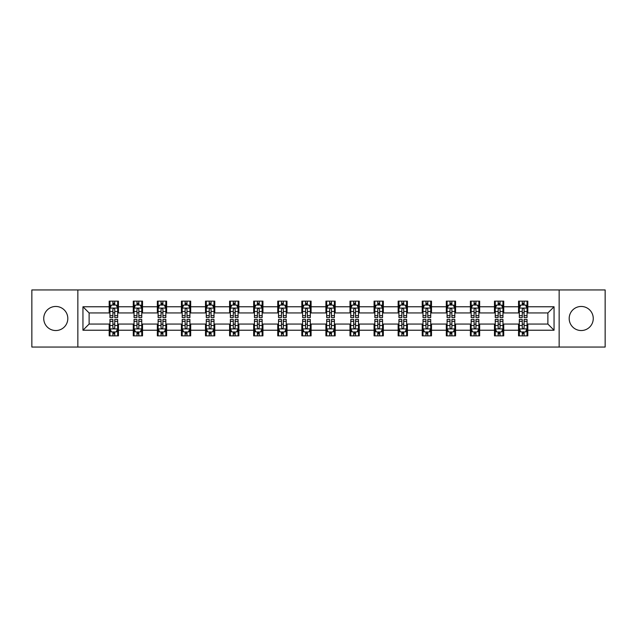 <?xml version="1.0" encoding="UTF-8"?>
<svg xmlns="http://www.w3.org/2000/svg" width="637" height="637" viewBox="0 0 637 637"><rect width="100%" height="100%" fill="white"/><g stroke="black" fill="none" stroke-linecap="round" stroke-linejoin="round"><path stroke-width="0.96" d="M581.223 306.461A12.039 12.039 0 0 0 569.183 318.5A12.039 12.039 0 0 0 581.223 330.539A12.039 12.039 0 0 0 593.262 318.5A12.039 12.039 0 0 0 581.223 306.461M55.777 306.461A12.039 12.039 0 0 0 43.738 318.5A12.039 12.039 0 0 0 55.777 330.539A12.039 12.039 0 0 0 67.817 318.5A12.039 12.039 0 0 0 55.777 306.461M559.151 347.054L605.15 347.054L605.15 289.946L559.151 289.946L559.151 347.054L77.849 347.054L77.849 289.946L31.85 289.946L31.85 347.054L77.849 347.054M559.151 289.946L77.849 289.946M527.818 306.771L527.818 301.134L518.55 301.134L518.55 306.771L503.732 306.771L503.732 301.134L494.471 301.134L494.471 306.771L479.653 306.771L479.653 301.134L470.393 301.134L470.393 306.771L455.574 306.771L455.574 301.134L446.314 301.134L446.314 306.771L431.496 306.771L431.496 301.134L422.227 301.134L422.227 306.771L407.409 306.771L407.409 301.134L398.149 301.134L398.149 306.771L383.331 306.771L383.331 301.134L374.07 301.134L374.07 306.771L359.252 306.771L359.252 301.134L349.992 301.134L349.992 306.771L335.173 306.771L335.173 301.134L325.913 301.134L325.913 306.771L311.087 306.771L311.087 301.134L301.827 301.134L301.827 306.771L287.008 306.771L287.008 301.134L277.748 301.134L277.748 306.771L262.93 306.771L262.93 301.134L253.669 301.134L253.669 306.771L238.851 306.771L238.851 301.134L229.591 301.134L229.591 306.771L214.773 306.771L214.773 301.134L205.504 301.134L205.504 306.771L190.686 306.771L190.686 301.134L181.426 301.134L181.426 306.771L166.607 306.771L166.607 301.134L157.347 301.134L157.347 306.771L142.529 306.771L142.529 301.134L133.268 301.134L133.268 306.771L118.45 306.771L118.45 301.134L109.182 301.134L109.182 306.771L82.945 306.771L82.945 330.229L89.116 324.058L109.182 324.058L109.182 335.866L118.45 335.866L118.45 324.058L133.268 324.058L133.268 335.866L142.529 335.866L142.529 324.058L157.347 324.058L157.347 335.866L166.607 335.866L166.607 324.058L181.426 324.058L181.426 335.866L190.686 335.866L190.686 324.058L205.504 324.058L205.504 335.866L214.773 335.866L214.773 324.058L229.591 324.058L229.591 335.866L238.851 335.866L238.851 324.058L253.669 324.058L253.669 335.866L262.93 335.866L262.93 324.058L277.748 324.058L277.748 335.866L287.008 335.866L287.008 324.058L301.827 324.058L301.827 335.866L311.087 335.866L311.087 324.058L325.913 324.058L325.913 335.866L335.173 335.866L335.173 324.058L349.992 324.058L349.992 335.866L359.252 335.866L359.252 324.058L374.07 324.058L374.07 335.866L383.331 335.866L383.331 324.058L398.149 324.058L398.149 335.866L407.409 335.866L407.409 324.058L422.227 324.058L422.227 335.866L431.496 335.866L431.496 324.058L446.314 324.058L446.314 335.866L455.574 335.866L455.574 324.058L470.393 324.058L470.393 335.866L479.653 335.866L479.653 324.058L494.471 324.058L494.471 335.866L503.732 335.866L503.732 324.058L518.55 324.058L518.55 335.866L527.818 335.866L527.818 324.058L547.884 324.058L547.884 312.942L527.818 312.942L527.818 306.771L554.055 306.771L554.055 330.229L527.818 330.229M518.55 330.229L503.732 330.229M494.471 330.229L479.653 330.229M470.393 330.229L455.574 330.229M446.314 330.229L431.496 330.229M422.227 330.229L407.409 330.229M398.149 330.229L383.331 330.229M374.07 330.229L359.252 330.229M349.992 330.229L335.173 330.229M325.913 330.229L311.087 330.229M301.827 330.229L287.008 330.229M277.748 330.229L262.93 330.229M253.669 330.229L238.851 330.229M229.591 330.229L214.773 330.229M205.504 330.229L190.686 330.229M181.426 330.229L166.607 330.229M157.347 330.229L142.529 330.229M133.268 330.229L118.45 330.229M109.182 330.229L82.945 330.229M518.55 306.771L518.55 312.942L503.732 312.942L503.732 306.771M494.471 306.771L494.471 312.942L479.653 312.942L479.653 306.771M470.393 306.771L470.393 312.942L455.574 312.942L455.574 306.771M446.314 306.771L446.314 312.942L431.496 312.942L431.496 306.771M422.227 306.771L422.227 312.942L407.409 312.942L407.409 306.771M398.149 306.771L398.149 312.942L383.331 312.942L383.331 306.771M374.07 306.771L374.07 312.942L359.252 312.942L359.252 306.771M349.992 306.771L349.992 312.942L335.173 312.942L335.173 306.771M325.913 306.771L325.913 312.942L311.087 312.942L311.087 306.771M301.827 306.771L301.827 312.942L287.008 312.942L287.008 306.771M277.748 306.771L277.748 312.942L262.93 312.942L262.93 306.771M253.669 306.771L253.669 312.942L238.851 312.942L238.851 306.771M229.591 306.771L229.591 312.942L214.773 312.942L214.773 306.771M205.504 306.771L205.504 312.942L190.686 312.942L190.686 306.771M181.426 306.771L181.426 312.942L166.607 312.942L166.607 306.771M157.347 306.771L157.347 312.942L142.529 312.942L142.529 306.771M133.268 306.771L133.268 312.942L118.45 312.942L118.45 306.771M109.182 306.771L109.182 312.942L89.116 312.942L82.945 306.771M89.116 312.942L89.116 324.058M554.055 330.229L547.884 324.058M547.884 312.942L554.055 306.771M109.182 304.996L109.954 304.996M112.892 304.996L114.74 304.996M117.678 304.996L118.45 304.996M109.182 312.791L109.954 312.791M112.892 312.791L114.74 312.791M117.678 312.791L118.45 312.791M109.182 324.209L109.954 324.209M112.892 324.209L114.74 324.209M117.678 324.209L118.45 324.209M109.182 332.004L109.954 332.004M112.892 332.004L114.74 332.004M117.678 332.004L118.45 332.004M133.268 324.209L134.041 324.209M136.971 324.209L138.826 324.209M141.756 324.209L142.529 324.209M133.268 332.004L134.041 332.004M136.971 332.004L138.826 332.004M141.756 332.004L142.529 332.004M133.268 304.996L134.041 304.996M136.971 304.996L138.826 304.996M141.756 304.996L142.529 304.996M133.268 312.791L134.041 312.791M136.971 312.791L138.826 312.791M141.756 312.791L142.529 312.791M157.347 324.209L158.119 324.209M161.05 324.209L162.905 324.209M165.835 324.209L166.607 324.209M157.347 332.004L158.119 332.004M161.05 332.004L162.905 332.004M165.835 332.004L166.607 332.004M157.347 304.996L158.119 304.996M161.05 304.996L162.905 304.996M165.835 304.996L166.607 304.996M157.347 312.791L158.119 312.791M161.05 312.791L162.905 312.791M165.835 312.791L166.607 312.791M181.426 324.209L182.198 324.209M185.128 324.209L186.983 324.209M189.914 324.209L190.686 324.209M181.426 332.004L182.198 332.004M185.128 332.004L186.983 332.004M189.914 332.004L190.686 332.004M181.426 304.996L182.198 304.996M185.128 304.996L186.983 304.996M189.914 304.996L190.686 304.996M181.426 312.791L182.198 312.791M185.128 312.791L186.983 312.791M189.914 312.791L190.686 312.791M205.504 324.209L206.277 324.209M209.215 324.209L211.062 324.209M214 324.209L214.773 324.209M205.504 332.004L206.277 332.004M209.215 332.004L211.062 332.004M214 332.004L214.773 332.004M205.504 304.996L206.277 304.996M209.215 304.996L211.062 304.996M214 304.996L214.773 304.996M205.504 312.791L206.277 312.791M209.215 312.791L211.062 312.791M214 312.791L214.773 312.791M229.591 324.209L230.363 324.209M233.293 324.209L235.149 324.209M238.079 324.209L238.851 324.209M229.591 332.004L230.363 332.004M233.293 332.004L235.149 332.004M238.079 332.004L238.851 332.004M229.591 304.996L230.363 304.996M233.293 304.996L235.149 304.996M238.079 304.996L238.851 304.996M229.591 312.791L230.363 312.791M233.293 312.791L235.149 312.791M238.079 312.791L238.851 312.791M253.669 324.209L254.442 324.209M257.372 324.209L259.227 324.209M262.157 324.209L262.93 324.209M253.669 332.004L254.442 332.004M257.372 332.004L259.227 332.004M262.157 332.004L262.93 332.004M253.669 304.996L254.442 304.996M257.372 304.996L259.227 304.996M262.157 304.996L262.93 304.996M253.669 312.791L254.442 312.791M257.372 312.791L259.227 312.791M262.157 312.791L262.93 312.791M277.748 324.209L278.52 324.209M281.45 324.209L283.306 324.209M286.236 324.209L287.008 324.209M277.748 332.004L278.52 332.004M281.45 332.004L283.306 332.004M286.236 332.004L287.008 332.004M277.748 304.996L278.52 304.996M281.45 304.996L283.306 304.996M286.236 304.996L287.008 304.996M277.748 312.791L278.52 312.791M281.45 312.791L283.306 312.791M286.236 312.791L287.008 312.791M301.827 324.209L302.599 324.209M305.537 324.209L307.384 324.209M310.323 324.209L311.087 324.209M301.827 332.004L302.599 332.004M305.537 332.004L307.384 332.004M310.323 332.004L311.087 332.004M301.827 304.996L302.599 304.996M305.537 304.996L307.384 304.996M310.323 304.996L311.087 304.996M301.827 312.791L302.599 312.791M305.537 312.791L307.384 312.791M310.323 312.791L311.087 312.791M325.913 324.209L326.677 324.209M329.616 324.209L331.463 324.209M334.401 324.209L335.173 324.209M325.913 332.004L326.677 332.004M329.616 332.004L331.463 332.004M334.401 332.004L335.173 332.004M325.913 304.996L326.677 304.996M329.616 304.996L331.463 304.996M334.401 304.996L335.173 304.996M325.913 312.791L326.677 312.791M329.616 312.791L331.463 312.791M334.401 312.791L335.173 312.791M349.992 324.209L350.764 324.209M353.694 324.209L355.55 324.209M358.48 324.209L359.252 324.209M349.992 332.004L350.764 332.004M353.694 332.004L355.55 332.004M358.48 332.004L359.252 332.004M349.992 304.996L350.764 304.996M353.694 304.996L355.55 304.996M358.48 304.996L359.252 304.996M349.992 312.791L350.764 312.791M353.694 312.791L355.55 312.791M358.48 312.791L359.252 312.791M374.07 324.209L374.843 324.209M377.773 324.209L379.628 324.209M382.558 324.209L383.331 324.209M374.07 332.004L374.843 332.004M377.773 332.004L379.628 332.004M382.558 332.004L383.331 332.004M374.07 304.996L374.843 304.996M377.773 304.996L379.628 304.996M382.558 304.996L383.331 304.996M374.07 312.791L374.843 312.791M377.773 312.791L379.628 312.791M382.558 312.791L383.331 312.791M398.149 324.209L398.921 324.209M401.851 324.209L403.707 324.209M406.637 324.209L407.409 324.209M398.149 332.004L398.921 332.004M401.851 332.004L403.707 332.004M406.637 332.004L407.409 332.004M398.149 304.996L398.921 304.996M401.851 304.996L403.707 304.996M406.637 304.996L407.409 304.996M398.149 312.791L398.921 312.791M401.851 312.791L403.707 312.791M406.637 312.791L407.409 312.791M422.227 324.209L423 324.209M425.938 324.209L427.785 324.209M430.723 324.209L431.496 324.209M422.227 332.004L423 332.004M425.938 332.004L427.785 332.004M430.723 332.004L431.496 332.004M422.227 304.996L423 304.996M425.938 304.996L427.785 304.996M430.723 304.996L431.496 304.996M422.227 312.791L423 312.791M425.938 312.791L427.785 312.791M430.723 312.791L431.496 312.791M446.314 324.209L447.086 324.209M450.017 324.209L451.872 324.209M454.802 324.209L455.574 324.209M446.314 332.004L447.086 332.004M450.017 332.004L451.872 332.004M454.802 332.004L455.574 332.004M446.314 304.996L447.086 304.996M450.017 304.996L451.872 304.996M454.802 304.996L455.574 304.996M446.314 312.791L447.086 312.791M450.017 312.791L451.872 312.791M454.802 312.791L455.574 312.791M470.393 324.209L471.165 324.209M474.095 324.209L475.95 324.209M478.881 324.209L479.653 324.209M470.393 332.004L471.165 332.004M474.095 332.004L475.95 332.004M478.881 332.004L479.653 332.004M470.393 304.996L471.165 304.996M474.095 304.996L475.95 304.996M478.881 304.996L479.653 304.996M470.393 312.791L471.165 312.791M474.095 312.791L475.95 312.791M478.881 312.791L479.653 312.791M494.471 324.209L495.244 324.209M498.174 324.209L500.029 324.209M502.959 324.209L503.732 324.209M494.471 332.004L495.244 332.004M498.174 332.004L500.029 332.004M502.959 332.004L503.732 332.004M494.471 304.996L495.244 304.996M498.174 304.996L500.029 304.996M502.959 304.996L503.732 304.996M494.471 312.791L495.244 312.791M498.174 312.791L500.029 312.791M502.959 312.791L503.732 312.791M518.55 324.209L519.322 324.209M522.26 324.209L524.108 324.209M527.046 324.209L527.818 324.209M518.55 332.004L519.322 332.004M522.26 332.004L524.108 332.004M527.046 332.004L527.818 332.004M518.55 304.996L519.322 304.996M522.26 304.996L524.108 304.996M527.046 304.996L527.818 304.996M518.55 312.791L519.322 312.791M522.26 312.791L524.108 312.791M527.046 312.791L527.818 312.791M114.74 303.14L112.892 303.14M117.678 315.641L114.74 315.641L114.74 317.576L117.678 317.576L117.678 308.157L116.133 305.067L111.499 305.067L109.954 308.157L109.954 317.576L112.892 317.576L112.892 315.641L109.954 315.641M109.954 308.157L109.954 301.134M117.678 308.157L117.678 301.134M112.892 305.067L112.892 301.134M114.74 301.134L114.74 305.067M114.74 315.641L114.74 309.319C114.127 308.125 113.505 308.125 112.892 309.319L112.892 315.641M112.892 333.86L114.74 333.86M109.954 321.359L112.892 321.359L112.892 319.424L109.954 319.424L109.954 328.843L111.499 331.933L116.133 331.933L117.678 328.843L117.678 319.424L114.74 319.424L114.74 321.359L117.678 321.359M117.678 328.843L117.678 335.866M109.954 328.843L109.954 335.866M114.74 331.933L114.74 335.866M112.892 335.866L112.892 331.933M112.892 321.359L112.892 327.681C113.505 328.875 114.127 328.875 114.74 327.681L114.74 321.359M138.826 303.14L136.971 303.14M141.756 315.641L138.826 315.641L138.826 317.576L141.756 317.576L141.756 308.157L140.212 305.067L135.577 305.067L134.041 308.157L134.041 317.576L136.971 317.576L136.971 315.641L134.041 315.641M134.041 308.157L134.041 301.134M141.756 308.157L141.756 301.134M136.971 305.067L136.971 301.134M138.826 301.134L138.826 305.067M138.826 315.641L138.826 309.319C138.205 308.125 137.592 308.125 136.971 309.319L136.971 315.641M162.905 303.14L161.05 303.14M165.835 315.641L162.905 315.641L162.905 317.576L165.835 317.576L165.835 308.157L164.29 305.067L159.664 305.067L158.119 308.157L158.119 317.576L161.05 317.576L161.05 315.641L158.119 315.641M158.119 308.157L158.119 301.134M165.835 308.157L165.835 301.134M161.05 305.067L161.05 301.134M162.905 301.134L162.905 305.067M162.905 315.641L162.905 309.319C162.284 308.125 161.671 308.125 161.05 309.319L161.05 315.641M136.971 333.86L138.826 333.86M134.041 321.359L136.971 321.359L136.971 319.424L134.041 319.424L134.041 328.843L135.577 331.933L140.212 331.933L141.756 328.843L141.756 319.424L138.826 319.424L138.826 321.359L141.756 321.359M141.756 328.843L141.756 335.866M134.041 328.843L134.041 335.866M138.826 331.933L138.826 335.866M136.971 335.866L136.971 331.933M136.971 321.359L136.971 327.681C137.584 328.875 138.205 328.875 138.826 327.681L138.826 321.359M161.05 333.86L162.905 333.86M158.119 321.359L161.05 321.359L161.05 319.424L158.119 319.424L158.119 328.843L159.664 331.933L164.29 331.933L165.835 328.843L165.835 319.424L162.905 319.424L162.905 321.359L165.835 321.359M165.835 328.843L165.835 335.866M158.119 328.843L158.119 335.866M162.905 331.933L162.905 335.866M161.05 335.866L161.05 331.933M161.05 321.359L161.05 327.681C161.671 328.875 162.284 328.875 162.905 327.681L162.905 321.359M186.983 303.14L185.128 303.14M189.914 315.641L186.983 315.641L186.983 317.576L189.914 317.576L189.914 308.157L188.377 305.067L183.743 305.067L182.198 308.157L182.198 317.576L185.128 317.576L185.128 315.641L182.198 315.641M182.198 308.157L182.198 301.134M189.914 308.157L189.914 301.134M185.128 305.067L185.128 301.134M186.983 301.134L186.983 305.067M186.983 315.641L186.983 309.319C186.37 308.125 185.749 308.125 185.128 309.319L185.128 315.641M211.062 303.14L209.215 303.14M214 315.641L211.062 315.641L211.062 317.576L214 317.576L214 308.157L212.455 305.067L207.821 305.067L206.277 308.157L206.277 317.576L209.215 317.576L209.215 315.641L206.277 315.641M206.277 308.157L206.277 301.134M214 308.157L214 301.134M209.215 305.067L209.215 301.134M211.062 301.134L211.062 305.067M211.062 315.641L211.062 309.319C210.449 308.125 209.828 308.125 209.215 309.319L209.215 315.641M235.149 303.14L233.293 303.14M238.079 315.641L235.149 315.641L235.149 317.576L238.079 317.576L238.079 308.157L236.534 305.067L231.9 305.067L230.363 308.157L230.363 317.576L233.293 317.576L233.293 315.641L230.363 315.641M230.363 308.157L230.363 301.134M238.079 308.157L238.079 301.134M233.293 305.067L233.293 301.134M235.149 301.134L235.149 305.067M235.149 315.641L235.149 309.319C234.527 308.125 233.914 308.125 233.293 309.319L233.293 315.641M185.128 333.86L186.983 333.86M182.198 321.359L185.128 321.359L185.128 319.424L182.198 319.424L182.198 328.843L183.743 331.933L188.377 331.933L189.914 328.843L189.914 319.424L186.983 319.424L186.983 321.359L189.914 321.359M189.914 328.843L189.914 335.866M182.198 328.843L182.198 335.866M186.983 331.933L186.983 335.866M185.128 335.866L185.128 331.933M185.128 321.359L185.128 327.681C185.749 328.875 186.362 328.875 186.983 327.681L186.983 321.359M209.215 333.86L211.062 333.86M206.277 321.359L209.215 321.359L209.215 319.424L206.277 319.424L206.277 328.843L207.821 331.933L212.455 331.933L214 328.843L214 319.424L211.062 319.424L211.062 321.359L214 321.359M214 328.843L214 335.866M206.277 328.843L206.277 335.866M211.062 331.933L211.062 335.866M209.215 335.866L209.215 331.933M209.215 321.359L209.215 327.681C209.828 328.875 210.449 328.875 211.062 327.681L211.062 321.359M233.293 333.86L235.149 333.86M230.363 321.359L233.293 321.359L233.293 319.424L230.363 319.424L230.363 328.843L231.9 331.933L236.534 331.933L238.079 328.843L238.079 319.424L235.149 319.424L235.149 321.359L238.079 321.359M238.079 328.843L238.079 335.866M230.363 328.843L230.363 335.866M235.149 331.933L235.149 335.866M233.293 335.866L233.293 331.933M233.293 321.359L233.293 327.681C233.906 328.875 234.527 328.875 235.149 327.681L235.149 321.359M257.372 333.86L259.227 333.86M254.442 321.359L257.372 321.359L257.372 319.424L254.442 319.424L254.442 328.843L255.986 331.933L260.613 331.933L262.157 328.843L262.157 319.424L259.227 319.424L259.227 321.359L262.157 321.359M262.157 328.843L262.157 335.866M254.442 328.843L254.442 335.866M259.227 331.933L259.227 335.866M257.372 335.866L257.372 331.933M257.372 321.359L257.372 327.681C257.993 328.875 258.606 328.875 259.227 327.681L259.227 321.359M281.45 333.86L283.306 333.86M278.52 321.359L281.45 321.359L281.45 319.424L278.52 319.424L278.52 328.843L280.065 331.933L284.691 331.933L286.236 328.843L286.236 319.424L283.306 319.424L283.306 321.359L286.236 321.359M286.236 328.843L286.236 335.866M278.52 328.843L278.52 335.866M283.306 331.933L283.306 335.866M281.45 335.866L281.45 331.933M281.45 321.359L281.45 327.681C282.072 328.875 282.685 328.875 283.306 327.681L283.306 321.359M305.537 333.86L307.384 333.86M302.599 321.359L305.537 321.359L305.537 319.424L302.599 319.424L302.599 328.843L304.144 331.933L308.778 331.933L310.323 328.843L310.323 319.424L307.384 319.424L307.384 321.359L310.323 321.359M310.323 328.843L310.323 335.866M302.599 328.843L302.599 335.866M307.384 331.933L307.384 335.866M305.537 335.866L305.537 331.933M305.537 321.359L305.537 327.681C306.15 328.875 306.771 328.875 307.384 327.681L307.384 321.359M329.616 333.86L331.463 333.86M326.677 321.359L329.616 321.359L329.616 319.424L326.677 319.424L326.677 328.843L328.222 331.933L332.856 331.933L334.401 328.843L334.401 319.424L331.463 319.424L331.463 321.359L334.401 321.359M334.401 328.843L334.401 335.866M326.677 328.843L326.677 335.866M331.463 331.933L331.463 335.866M329.616 335.866L329.616 331.933M329.616 321.359L329.616 327.681C330.229 328.875 330.85 328.875 331.463 327.681L331.463 321.359M353.694 333.86L355.55 333.86M350.764 321.359L353.694 321.359L353.694 319.424L350.764 319.424L350.764 328.843L352.309 331.933L356.935 331.933L358.48 328.843L358.48 319.424L355.55 319.424L355.55 321.359L358.48 321.359M358.48 328.843L358.48 335.866M350.764 328.843L350.764 335.866M355.55 331.933L355.55 335.866M353.694 335.866L353.694 331.933M353.694 321.359L353.694 327.681C354.307 328.875 354.928 328.875 355.55 327.681L355.55 321.359M377.773 333.86L379.628 333.86M374.843 321.359L377.773 321.359L377.773 319.424L374.843 319.424L374.843 328.843L376.387 331.933L381.014 331.933L382.558 328.843L382.558 319.424L379.628 319.424L379.628 321.359L382.558 321.359M382.558 328.843L382.558 335.866M374.843 328.843L374.843 335.866M379.628 331.933L379.628 335.866M377.773 335.866L377.773 331.933M377.773 321.359L377.773 327.681C378.394 328.875 379.007 328.875 379.628 327.681L379.628 321.359M401.851 333.86L403.707 333.86M398.921 321.359L401.851 321.359L401.851 319.424L398.921 319.424L398.921 328.843L400.466 331.933L405.1 331.933L406.637 328.843L406.637 319.424L403.707 319.424L403.707 321.359L406.637 321.359M406.637 328.843L406.637 335.866M398.921 328.843L398.921 335.866M403.707 331.933L403.707 335.866M401.851 335.866L401.851 331.933M401.851 321.359L401.851 327.681C402.473 328.875 403.086 328.875 403.707 327.681L403.707 321.359M425.938 333.86L427.785 333.86M423 321.359L425.938 321.359L425.938 319.424L423 319.424L423 328.843L424.545 331.933L429.179 331.933L430.723 328.843L430.723 319.424L427.785 319.424L427.785 321.359L430.723 321.359M430.723 328.843L430.723 335.866M423 328.843L423 335.866M427.785 331.933L427.785 335.866M425.938 335.866L425.938 331.933M425.938 321.359L425.938 327.681C426.551 328.875 427.172 328.875 427.785 327.681L427.785 321.359M450.017 333.86L451.872 333.86M447.086 321.359L450.017 321.359L450.017 319.424L447.086 319.424L447.086 328.843L448.623 331.933L453.257 331.933L454.802 328.843L454.802 319.424L451.872 319.424L451.872 321.359L454.802 321.359M454.802 328.843L454.802 335.866M447.086 328.843L447.086 335.866M451.872 331.933L451.872 335.866M450.017 335.866L450.017 331.933M450.017 321.359L450.017 327.681C450.63 328.875 451.251 328.875 451.872 327.681L451.872 321.359M474.095 333.86L475.95 333.86M471.165 321.359L474.095 321.359L474.095 319.424L471.165 319.424L471.165 328.843L472.71 331.933L477.336 331.933L478.881 328.843L478.881 319.424L475.95 319.424L475.95 321.359L478.881 321.359M478.881 328.843L478.881 335.866M471.165 328.843L471.165 335.866M475.95 331.933L475.95 335.866M474.095 335.866L474.095 331.933M474.095 321.359L474.095 327.681C474.716 328.875 475.329 328.875 475.95 327.681L475.95 321.359M498.174 333.86L500.029 333.86M495.244 321.359L498.174 321.359L498.174 319.424L495.244 319.424L495.244 328.843L496.788 331.933L501.423 331.933L502.959 328.843L502.959 319.424L500.029 319.424L500.029 321.359L502.959 321.359M502.959 328.843L502.959 335.866M495.244 328.843L495.244 335.866M500.029 331.933L500.029 335.866M498.174 335.866L498.174 331.933M498.174 321.359L498.174 327.681C498.795 328.875 499.408 328.875 500.029 327.681L500.029 321.359M259.227 303.14L257.372 303.14M262.157 315.641L259.227 315.641L259.227 317.576L262.157 317.576L262.157 308.157L260.613 305.067L255.986 305.067L254.442 308.157L254.442 317.576L257.372 317.576L257.372 315.641L254.442 315.641M254.442 308.157L254.442 301.134M262.157 308.157L262.157 301.134M257.372 305.067L257.372 301.134M259.227 301.134L259.227 305.067M259.227 315.641L259.227 309.319C258.606 308.125 257.993 308.125 257.372 309.319L257.372 315.641M283.306 303.14L281.45 303.14M286.236 315.641L283.306 315.641L283.306 317.576L286.236 317.576L286.236 308.157L284.691 305.067L280.065 305.067L278.52 308.157L278.52 317.576L281.45 317.576L281.45 315.641L278.52 315.641M278.52 308.157L278.52 301.134M286.236 308.157L286.236 301.134M281.45 305.067L281.45 301.134M283.306 301.134L283.306 305.067M283.306 315.641L283.306 309.319C282.693 308.125 282.072 308.125 281.45 309.319L281.45 315.641M307.384 303.14L305.537 303.14M310.323 315.641L307.384 315.641L307.384 317.576L310.323 317.576L310.323 308.157L308.778 305.067L304.144 305.067L302.599 308.157L302.599 317.576L305.537 317.576L305.537 315.641L302.599 315.641M302.599 308.157L302.599 301.134M310.323 308.157L310.323 301.134M305.537 305.067L305.537 301.134M307.384 301.134L307.384 305.067M307.384 315.641L307.384 309.319C306.771 308.125 306.15 308.125 305.537 309.319L305.537 315.641M331.463 303.14L329.616 303.14M334.401 315.641L331.463 315.641L331.463 317.576L334.401 317.576L334.401 308.157L332.856 305.067L328.222 305.067L326.677 308.157L326.677 317.576L329.616 317.576L329.616 315.641L326.677 315.641M326.677 308.157L326.677 301.134M334.401 308.157L334.401 301.134M329.616 305.067L329.616 301.134M331.463 301.134L331.463 305.067M331.463 315.641L331.463 309.319C330.85 308.125 330.229 308.125 329.616 309.319L329.616 315.641M355.55 303.14L353.694 303.14M358.48 315.641L355.55 315.641L355.55 317.576L358.48 317.576L358.48 308.157L356.935 305.067L352.309 305.067L350.764 308.157L350.764 317.576L353.694 317.576L353.694 315.641L350.764 315.641M350.764 308.157L350.764 301.134M358.48 308.157L358.48 301.134M353.694 305.067L353.694 301.134M355.55 301.134L355.55 305.067M355.55 315.641L355.55 309.319C354.928 308.125 354.315 308.125 353.694 309.319L353.694 315.641M379.628 303.14L377.773 303.14M382.558 315.641L379.628 315.641L379.628 317.576L382.558 317.576L382.558 308.157L381.014 305.067L376.387 305.067L374.843 308.157L374.843 317.576L377.773 317.576L377.773 315.641L374.843 315.641M374.843 308.157L374.843 301.134M382.558 308.157L382.558 301.134M377.773 305.067L377.773 301.134M379.628 301.134L379.628 305.067M379.628 315.641L379.628 309.319C379.007 308.125 378.394 308.125 377.773 309.319L377.773 315.641M403.707 303.14L401.851 303.14M406.637 315.641L403.707 315.641L403.707 317.576L406.637 317.576L406.637 308.157L405.1 305.067L400.466 305.067L398.921 308.157L398.921 317.576L401.851 317.576L401.851 315.641L398.921 315.641M398.921 308.157L398.921 301.134M406.637 308.157L406.637 301.134M401.851 305.067L401.851 301.134M403.707 301.134L403.707 305.067M403.707 315.641L403.707 309.319C403.094 308.125 402.473 308.125 401.851 309.319L401.851 315.641M427.785 303.14L425.938 303.14M430.723 315.641L427.785 315.641L427.785 317.576L430.723 317.576L430.723 308.157L429.179 305.067L424.545 305.067L423 308.157L423 317.576L425.938 317.576L425.938 315.641L423 315.641M423 308.157L423 301.134M430.723 308.157L430.723 301.134M425.938 305.067L425.938 301.134M427.785 301.134L427.785 305.067M427.785 315.641L427.785 309.319C427.172 308.125 426.551 308.125 425.938 309.319L425.938 315.641M451.872 303.14L450.017 303.14M454.802 315.641L451.872 315.641L451.872 317.576L454.802 317.576L454.802 308.157L453.257 305.067L448.623 305.067L447.086 308.157L447.086 317.576L450.017 317.576L450.017 315.641L447.086 315.641M447.086 308.157L447.086 301.134M454.802 308.157L454.802 301.134M450.017 305.067L450.017 301.134M451.872 301.134L451.872 305.067M451.872 315.641L451.872 309.319C451.251 308.125 450.638 308.125 450.017 309.319L450.017 315.641M475.95 303.14L474.095 303.14M478.881 315.641L475.95 315.641L475.95 317.576L478.881 317.576L478.881 308.157L477.336 305.067L472.71 305.067L471.165 308.157L471.165 317.576L474.095 317.576L474.095 315.641L471.165 315.641M471.165 308.157L471.165 301.134M478.881 308.157L478.881 301.134M474.095 305.067L474.095 301.134M475.95 301.134L475.95 305.067M475.95 315.641L475.95 309.319C475.329 308.125 474.716 308.125 474.095 309.319L474.095 315.641M500.029 303.14L498.174 303.14M502.959 315.641L500.029 315.641L500.029 317.576L502.959 317.576L502.959 308.157L501.423 305.067L496.788 305.067L495.244 308.157L495.244 317.576L498.174 317.576L498.174 315.641L495.244 315.641M495.244 308.157L495.244 301.134M502.959 308.157L502.959 301.134M498.174 305.067L498.174 301.134M500.029 301.134L500.029 305.067M500.029 315.641L500.029 309.319C499.416 308.125 498.795 308.125 498.174 309.319L498.174 315.641M524.108 303.14L522.26 303.14M527.046 315.641L524.108 315.641L524.108 317.576L527.046 317.576L527.046 308.157L525.501 305.067L520.867 305.067L519.322 308.157L519.322 317.576L522.26 317.576L522.26 315.641L519.322 315.641M519.322 308.157L519.322 301.134M527.046 308.157L527.046 301.134M522.26 305.067L522.26 301.134M524.108 301.134L524.108 305.067M524.108 315.641L524.108 309.319C523.495 308.125 522.873 308.125 522.26 309.319L522.26 315.641M522.26 333.86L524.108 333.86M519.322 321.359L522.26 321.359L522.26 319.424L519.322 319.424L519.322 328.843L520.867 331.933L525.501 331.933L527.046 328.843L527.046 319.424L524.108 319.424L524.108 321.359L527.046 321.359M527.046 328.843L527.046 335.866M519.322 328.843L519.322 335.866M524.108 331.933L524.108 335.866M522.26 335.866L522.26 331.933M522.26 321.359L522.26 327.681C522.873 328.875 523.495 328.875 524.108 327.681L524.108 321.359M117.638 308.077L109.994 308.077M109.954 305.258L111.411 305.258M116.221 305.258L117.678 305.258M112.892 311.501L109.954 311.501M117.678 311.501L114.74 311.501M114.74 304.12L112.892 304.12M109.994 328.923L117.638 328.923M117.678 331.742L116.221 331.742M111.411 331.742L109.954 331.742M114.74 325.499L117.678 325.499M109.954 325.499L112.892 325.499M112.892 332.88L114.74 332.88M141.717 308.077L134.073 308.077M134.041 305.258L135.49 305.258M140.307 305.258L141.756 305.258M136.971 311.501L134.041 311.501M141.756 311.501L138.826 311.501M138.826 304.12L136.971 304.12M165.795 308.077L158.159 308.077M158.119 305.258L159.569 305.258M164.386 305.258L165.835 305.258M161.05 311.501L158.119 311.501M165.835 311.501L162.905 311.501M162.905 304.12L161.05 304.12M134.073 328.923L141.717 328.923M141.756 331.742L140.307 331.742M135.49 331.742L134.041 331.742M138.826 325.499L141.756 325.499M134.041 325.499L136.971 325.499M136.971 332.88L138.826 332.88M158.159 328.923L165.795 328.923M165.835 331.742L164.386 331.742M159.569 331.742L158.119 331.742M162.905 325.499L165.835 325.499M158.119 325.499L161.05 325.499M161.05 332.88L162.905 332.88M189.882 308.077L182.238 308.077M182.198 305.258L183.647 305.258M188.464 305.258L189.914 305.258M185.128 311.501L182.198 311.501M189.914 311.501L186.983 311.501M186.983 304.12L185.128 304.12M213.96 308.077L206.316 308.077M206.277 305.258L207.734 305.258M212.543 305.258L214 305.258M209.215 311.501L206.277 311.501M214 311.501L211.062 311.501M211.062 304.12L209.215 304.12M238.039 308.077L230.395 308.077M230.363 305.258L231.812 305.258M236.63 305.258L238.079 305.258M233.293 311.501L230.363 311.501M238.079 311.501L235.149 311.501M235.149 304.12L233.293 304.12M182.238 328.923L189.882 328.923M189.914 331.742L188.464 331.742M183.647 331.742L182.198 331.742M186.983 325.499L189.914 325.499M182.198 325.499L185.128 325.499M185.128 332.88L186.983 332.88M206.316 328.923L213.96 328.923M214 331.742L212.543 331.742M207.734 331.742L206.277 331.742M211.062 325.499L214 325.499M206.277 325.499L209.215 325.499M209.215 332.88L211.062 332.88M230.395 328.923L238.039 328.923M238.079 331.742L236.63 331.742M231.812 331.742L230.363 331.742M235.149 325.499L238.079 325.499M230.363 325.499L233.293 325.499M233.293 332.88L235.149 332.88M254.482 328.923L262.118 328.923M262.157 331.742L260.708 331.742M255.891 331.742L254.442 331.742M259.227 325.499L262.157 325.499M254.442 325.499L257.372 325.499M257.372 332.88L259.227 332.88M278.56 328.923L286.196 328.923M286.236 331.742L284.787 331.742M279.969 331.742L278.52 331.742M283.306 325.499L286.236 325.499M278.52 325.499L281.45 325.499M281.45 332.88L283.306 332.88M302.639 328.923L310.283 328.923M310.323 331.742L308.865 331.742M304.048 331.742L302.599 331.742M307.384 325.499L310.323 325.499M302.599 325.499L305.537 325.499M305.537 332.88L307.384 332.88M326.717 328.923L334.361 328.923M334.401 331.742L332.952 331.742M328.135 331.742L326.677 331.742M331.463 325.499L334.401 325.499M326.677 325.499L329.616 325.499M329.616 332.88L331.463 332.88M350.804 328.923L358.44 328.923M358.48 331.742L357.031 331.742M352.213 331.742L350.764 331.742M355.55 325.499L358.48 325.499M350.764 325.499L353.694 325.499M353.694 332.88L355.55 332.88M374.882 328.923L382.518 328.923M382.558 331.742L381.109 331.742M376.292 331.742L374.843 331.742M379.628 325.499L382.558 325.499M374.843 325.499L377.773 325.499M377.773 332.88L379.628 332.88M398.961 328.923L406.605 328.923M406.637 331.742L405.188 331.742M400.37 331.742L398.921 331.742M403.707 325.499L406.637 325.499M398.921 325.499L401.851 325.499M401.851 332.88L403.707 332.88M423.04 328.923L430.684 328.923M430.723 331.742L429.266 331.742M424.457 331.742L423 331.742M427.785 325.499L430.723 325.499M423 325.499L425.938 325.499M425.938 332.88L427.785 332.88M447.118 328.923L454.762 328.923M454.802 331.742L453.353 331.742M448.536 331.742L447.086 331.742M451.872 325.499L454.802 325.499M447.086 325.499L450.017 325.499M450.017 332.88L451.872 332.88M471.205 328.923L478.841 328.923M478.881 331.742L477.432 331.742M472.614 331.742L471.165 331.742M475.95 325.499L478.881 325.499M471.165 325.499L474.095 325.499M474.095 332.88L475.95 332.88M495.283 328.923L502.927 328.923M502.959 331.742L501.51 331.742M496.693 331.742L495.244 331.742M500.029 325.499L502.959 325.499M495.244 325.499L498.174 325.499M498.174 332.88L500.029 332.88M262.118 308.077L254.482 308.077M254.442 305.258L255.891 305.258M260.708 305.258L262.157 305.258M257.372 311.501L254.442 311.501M262.157 311.501L259.227 311.501M259.227 304.12L257.372 304.12M286.196 308.077L278.56 308.077M278.52 305.258L279.969 305.258M284.787 305.258L286.236 305.258M281.45 311.501L278.52 311.501M286.236 311.501L283.306 311.501M283.306 304.12L281.45 304.12M310.283 308.077L302.639 308.077M302.599 305.258L304.048 305.258M308.865 305.258L310.323 305.258M305.537 311.501L302.599 311.501M310.323 311.501L307.384 311.501M307.384 304.12L305.537 304.12M334.361 308.077L326.717 308.077M326.677 305.258L328.135 305.258M332.952 305.258L334.401 305.258M329.616 311.501L326.677 311.501M334.401 311.501L331.463 311.501M331.463 304.12L329.616 304.12M358.44 308.077L350.804 308.077M350.764 305.258L352.213 305.258M357.031 305.258L358.48 305.258M353.694 311.501L350.764 311.501M358.48 311.501L355.55 311.501M355.55 304.12L353.694 304.12M382.518 308.077L374.882 308.077M374.843 305.258L376.292 305.258M381.109 305.258L382.558 305.258M377.773 311.501L374.843 311.501M382.558 311.501L379.628 311.501M379.628 304.12L377.773 304.12M406.605 308.077L398.961 308.077M398.921 305.258L400.37 305.258M405.188 305.258L406.637 305.258M401.851 311.501L398.921 311.501M406.637 311.501L403.707 311.501M403.707 304.12L401.851 304.12M430.684 308.077L423.04 308.077M423 305.258L424.457 305.258M429.266 305.258L430.723 305.258M425.938 311.501L423 311.501M430.723 311.501L427.785 311.501M427.785 304.12L425.938 304.12M454.762 308.077L447.118 308.077M447.086 305.258L448.536 305.258M453.353 305.258L454.802 305.258M450.017 311.501L447.086 311.501M454.802 311.501L451.872 311.501M451.872 304.12L450.017 304.12M478.841 308.077L471.205 308.077M471.165 305.258L472.614 305.258M477.432 305.258L478.881 305.258M474.095 311.501L471.165 311.501M478.881 311.501L475.95 311.501M475.95 304.12L474.095 304.12M502.927 308.077L495.283 308.077M495.244 305.258L496.693 305.258M501.51 305.258L502.959 305.258M498.174 311.501L495.244 311.501M502.959 311.501L500.029 311.501M500.029 304.12L498.174 304.12M527.006 308.077L519.362 308.077M519.322 305.258L520.779 305.258M525.589 305.258L527.046 305.258M522.26 311.501L519.322 311.501M527.046 311.501L524.108 311.501M524.108 304.12L522.26 304.12M519.362 328.923L527.006 328.923M527.046 331.742L525.589 331.742M520.779 331.742L519.322 331.742M524.108 325.499L527.046 325.499M519.322 325.499L522.26 325.499M522.26 332.88L524.108 332.88"/></g></svg>
